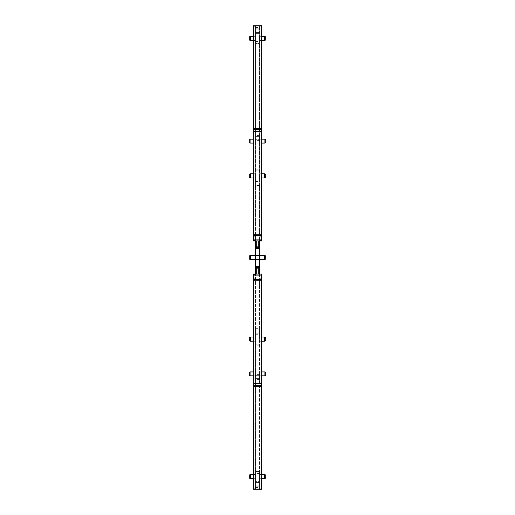 <?xml version="1.0" encoding="UTF-8"?>
<svg xmlns="http://www.w3.org/2000/svg" width="515" height="515" viewBox="0 0 515 515"><rect width="100%" height="100%" fill="white"/><g stroke="black" fill="none" stroke-linecap="round" stroke-linejoin="round"><path stroke-width="0.39" stroke-dasharray="2.58 1.93" d="M265.74 337.647L265.74 340.608M264.671 337.029L264.671 341.226M261.62 341.226L259.56 341.226L259.56 337.029L259.56 341.226M261.62 337.029L259.56 337.029M261.62 274.083L259.56 274.083L259.56 274.495L261.62 274.495L261.62 280.083L259.56 280.025L259.56 489.25L255.44 489.25L255.44 469.886L259.56 469.886L259.56 473.594L255.44 473.594M259.56 473.594L259.56 489.25L261.62 489.25M259.56 342.115L259.56 288.966L255.44 288.966L255.44 342.115L259.56 342.115L259.56 469.886M259.56 288.966L259.56 287.937L255.44 287.937L255.44 227.064L259.56 227.064L259.56 287.937L255.44 287.937L255.44 288.966M255.44 26.735L253.38 26.735L253.38 129.078L255.44 129.136L255.44 25.75L255.44 43.466L259.56 43.466L255.44 43.466L255.44 227.064L259.56 227.064L259.56 25.75L259.56 130.031L261.62 129.915L261.62 130.855L259.56 130.977L259.56 130.031M259.56 133.095L259.56 240.505L261.62 240.505L261.62 132.947L259.56 133.095L259.56 130.977M259.56 234.975L261.62 234.917M259.56 236.816L261.62 236.752M259.56 240.505L259.56 240.917L256.264 240.917L256.264 248.539L255.44 248.539M259.56 274.495L259.56 280.025M259.56 482.536L259.56 487.396L259.56 482.536L255.44 482.536L255.44 481.647L255.44 485.87L255.44 482.536L259.56 482.536M259.56 33.353L259.56 27.604L259.56 33.99L259.56 33.353L255.44 33.353L255.44 29.13L255.44 33.99L255.44 33.353L259.56 33.353M259.56 186.05L259.56 180.302L259.56 186.688L258.942 185.516L258.942 186.07L258.942 185.162L259.56 186.05M259.56 40.518L259.56 36.32L259.56 40.518L261.62 40.518M259.56 378.647L259.56 374.405L259.56 379.555L259.56 378.647L255.44 378.647L255.44 379.001L255.44 375.313L255.44 378.647L259.56 378.647M259.56 140.041L259.56 135.445L259.56 140.041L255.44 140.041L255.44 140.595L255.44 140.041L259.56 140.041M259.56 255.234L259.56 259.766L259.56 255.234L255.44 255.234L259.56 255.234M259.56 255.401L259.56 259.599L259.56 255.401M259.56 143.08L259.56 139.166L259.56 143.08L261.62 143.08M259.56 333.173L259.56 328.312L259.56 334.699L259.56 333.173L255.44 333.173L255.44 334.061L255.44 329.838L255.44 333.173L259.56 333.173M259.56 478.68L259.56 474.482L259.56 478.68L261.62 478.68M259.56 173.774L259.56 177.971L259.56 173.774L261.62 173.774M259.56 371.92L259.56 375.834L259.56 371.92L261.62 371.92M261.62 280.083L261.62 385.922L259.56 385.864M261.62 385.922L261.62 488.265L259.56 488.265M261.62 382.053L259.56 381.905M259.56 274.083L253.38 274.083M258.736 274.083L258.736 266.461L259.56 266.461M259.56 248.539L258.736 248.539L258.736 240.917M253.38 240.917L256.264 240.917M261.62 240.917L259.56 240.917M261.62 132.947L261.62 130.855M261.62 129.915L261.62 129.078L259.56 129.136M261.62 129.078L261.62 26.735L259.56 26.735M255.44 170.826L259.56 170.826L255.44 170.826M259.56 344.175L255.44 344.175L259.56 344.175M255.44 342.115L255.44 469.886M259.56 471.534L255.44 471.534L259.56 471.534M255.44 274.495L253.38 274.495L253.38 489.25L255.44 489.25L255.44 274.083M258.942 181.827L258.942 185.162L258.942 181.473L259.56 181.827L256.058 181.827L256.058 185.162L256.058 180.92L256.058 181.827L258.942 181.827M258.942 181.473L258.942 180.92L258.942 181.473L259.56 180.939L258.942 181.473L256.058 181.473L258.942 181.473M259.56 36.32L261.62 36.32M264.671 40.518L264.671 36.32M255.44 379.001L255.44 379.555L255.44 379.001L259.56 379.001L255.44 379.001M255.44 374.959L255.44 374.405L255.44 374.959L259.56 374.959L255.44 374.959M255.44 139.687L255.44 136.353L255.44 139.687L259.56 139.687L255.44 139.687M255.44 135.999L255.44 136.353L259.56 136.353L255.44 136.353L255.44 135.445L255.44 135.999L259.56 135.999L255.44 135.999M255.44 255.234L255.44 259.425L255.44 255.575L259.56 255.575L255.44 255.575L255.44 255.234M259.56 259.766L255.44 259.766L255.44 259.425L255.44 259.766L259.56 259.766M264.671 255.401L264.671 259.599M259.56 139.166L261.62 139.166M264.922 143.08L264.922 139.166M264.671 474.482L264.671 478.68M261.62 474.482L259.56 474.482M259.56 177.971L261.62 177.971M264.671 177.971L264.671 173.774M261.62 375.834L259.56 375.834M264.922 371.92L264.922 375.834M255.44 266.461L256.264 266.461L256.264 274.083M255.44 236.81L255.44 234.975L253.38 234.917L253.38 236.752L255.44 236.81L255.44 240.917M255.44 234.975L255.44 130.031L253.38 129.915L253.38 129.078M255.44 129.136L255.44 130.031M255.44 478.68L255.44 474.482L255.44 478.68L253.38 478.68M255.44 29.13L255.44 27.604L255.44 29.13L259.56 29.13L255.44 29.13M255.44 186.05L255.44 181.827L255.44 186.688L255.44 186.05L256.058 185.516L256.058 186.07L256.058 185.162L256.058 185.516L258.942 185.516L256.058 185.516L255.44 186.05M255.44 181.827L255.44 180.302L255.44 181.827L256.058 181.827L255.44 181.827M255.44 177.971L255.44 173.774L255.44 177.971L253.38 177.971M255.44 328.95L255.44 329.838L255.44 328.312L255.44 328.95L259.56 328.95L255.44 328.95M255.44 334.061L255.44 334.699L255.44 334.061L259.56 334.061L255.44 334.061M255.44 481.647L255.44 481.01L255.44 481.647L259.56 481.647L255.44 481.647M255.44 486.759L255.44 485.87L255.44 487.396L255.44 486.759L259.56 486.759L255.44 486.759M255.44 259.599L255.44 257.5L255.44 259.599M255.44 255.401L255.44 257.5L255.44 255.401M255.44 139.166L255.44 143.08L255.44 139.166L253.38 139.166M255.44 40.518L255.44 36.32L255.44 40.518L253.38 40.518M255.44 371.92L255.44 375.834L255.44 371.92L253.38 371.92M255.44 337.029L255.44 341.226L255.44 337.029L253.38 337.029M253.38 26.735L253.38 25.75M253.38 234.917L253.38 129.915M253.38 236.752L253.38 240.505L255.44 240.505M265.74 39.9L265.74 36.938M265.74 256.019L265.74 258.981M265.74 142.604L265.74 139.636M265.74 475.1L265.74 478.062M265.74 177.353L265.74 174.392M265.74 372.397L265.74 375.364M253.38 385.922L255.44 385.864M253.38 382.053L255.44 381.905M253.38 132.947L255.44 133.095M255.44 474.482L253.38 474.482M250.329 474.482L250.329 478.68M253.38 173.774L255.44 173.774M250.329 177.971L250.329 173.774M250.329 255.401L250.329 259.599M250.078 143.08L250.078 139.166M253.38 143.08L255.44 143.08M253.38 36.32L255.44 36.32M250.329 40.518L250.329 36.32M255.44 375.834L253.38 375.834M250.078 371.92L250.078 375.834M255.44 341.226L253.38 341.226M250.329 337.029L250.329 341.226M249.26 475.1L249.26 478.062M249.26 177.353L249.26 174.392M249.26 256.019L249.26 258.981M249.26 142.604L249.26 139.636M249.26 39.9L249.26 36.938M249.26 372.397L249.26 375.364M249.26 337.647L249.26 340.608M261.62 385.085L259.56 384.969M261.62 384.145L259.56 384.023M261.62 278.248L259.56 278.19M255.44 27.81L259.56 27.81M255.44 41.406L259.56 41.406M255.44 45.114L259.56 45.114M255.44 169.178L259.56 169.178M255.44 172.886L259.56 172.886M259.56 226.034L255.44 226.034M255.44 228.094L259.56 228.094M259.56 286.907L255.44 286.907M259.56 345.823L255.44 345.823M259.56 487.19L255.44 487.19M258.942 185.162L256.058 185.162L258.942 185.162M255.44 375.313L259.56 375.313L255.44 375.313M259.56 259.425L255.44 259.425L259.56 259.425M253.38 488.265L255.44 488.265M253.38 385.085L255.44 384.969M253.38 384.145L255.44 384.023M253.38 280.083L255.44 280.025M253.38 278.248L255.44 278.19M253.38 130.855L255.44 130.977M256.058 185.162L255.44 185.162L256.058 185.162M256.058 181.473L255.44 180.939L256.058 181.473M259.56 485.87L255.44 485.87L259.56 485.87M255.44 28.241L259.56 28.241L255.44 28.241M259.56 32.464L255.44 32.464L259.56 32.464M255.44 329.838L259.56 329.838L255.44 329.838M255.44 186.688L256.058 186.07L258.942 186.07L259.56 186.688M255.44 180.302L256.058 180.92L258.942 180.92L259.56 180.302M259.56 379.555L255.44 379.555M259.56 374.405L255.44 374.405M259.56 135.445L255.44 135.445M259.56 140.595L255.44 140.595M255.44 481.01L259.56 481.01M255.44 487.396L259.56 487.396M255.44 27.604L259.56 27.604M255.44 33.99L259.56 33.99M255.44 328.312L259.56 328.312M255.44 334.699L259.56 334.699"/><path stroke-width="0.77" d="M265.74 337.647L264.671 337.029L264.671 341.226L265.74 340.608L265.74 337.647L264.671 337.029L261.62 337.029M264.671 341.226L261.62 341.226M259.56 274.083L259.56 240.917M261.62 274.495L261.62 274.083L253.38 274.083L253.38 274.495M259.56 266.461L255.44 266.461L255.44 240.917M259.56 248.539L255.44 248.539M261.62 240.505L261.62 240.917L253.38 240.917L253.38 234.782L261.62 234.782L261.62 25.75L253.38 25.75L261.62 25.75L261.62 26.735M261.62 488.265L261.62 489.25L253.38 489.25L253.38 274.083M261.62 40.518L264.671 40.518L264.671 36.32L261.62 36.32M264.671 255.401L265.74 256.019L265.74 258.981L264.671 259.599L264.671 255.401L259.56 255.401M264.671 259.599L259.56 259.599M261.62 143.08L264.922 143.08L264.922 139.166L261.62 139.166M264.671 478.68L264.671 474.482L265.74 475.1L265.74 478.062L264.671 478.68L261.62 478.68M265.74 475.1L264.671 474.482L261.62 474.482M261.62 173.774L264.671 173.774L264.671 177.971L261.62 177.971M265.74 372.397L264.922 371.92L265.74 372.397L265.74 375.364L264.922 375.834L264.922 371.92L261.62 371.92M264.922 375.834L261.62 375.834M253.38 385.497L261.62 385.497L261.62 274.083M261.62 385.497L261.62 386.353L253.38 386.353M261.62 489.25L261.62 386.353M258.736 274.083L258.736 267.221L256.264 267.221L256.264 266.461M258.736 266.461L258.736 267.221M256.264 274.083L256.264 267.221M255.44 274.083L255.44 266.461M256.264 248.539L256.264 240.917M258.736 248.539L258.736 240.917M253.38 240.505L253.38 240.917M261.62 131.499L253.38 131.499L253.38 234.782M253.38 131.499L253.38 131.164L261.62 131.164M261.62 128.647L253.38 128.647L253.38 131.164M253.38 128.647L253.38 128.119L261.62 128.119M253.38 25.75L253.38 128.119M253.38 239.887L261.62 239.887L261.62 240.917M261.62 239.887L261.62 234.782M264.671 36.32L265.74 36.938L265.74 39.9L264.671 40.518M265.74 142.604L264.922 143.08L265.74 142.604L265.74 139.636L264.922 139.166M265.74 177.353L264.671 177.971L265.74 177.353L265.74 174.392L264.671 173.774M253.38 478.68L250.329 478.68L250.329 474.482L253.38 474.482M249.26 177.353L250.329 177.971L249.26 177.353L249.26 174.392L250.329 173.774L250.329 177.971L253.38 177.971M250.329 173.774L253.38 173.774M255.44 259.599L250.329 259.599L250.329 255.401L255.44 255.401M250.078 139.166L250.078 143.08L249.26 142.604L249.26 139.636L250.078 139.166L253.38 139.166M249.26 142.604L250.078 143.08L253.38 143.08M249.26 39.9L250.329 40.518L249.26 39.9L249.26 36.938L250.329 36.32L250.329 40.518L253.38 40.518M250.329 36.32L253.38 36.32M253.38 371.92L250.078 371.92L250.078 375.834L253.38 375.834M253.38 337.029L250.329 337.029L250.329 341.226L253.38 341.226M249.26 475.1L250.329 474.482L249.26 475.1L249.26 478.062L250.329 478.68M250.329 255.401L249.26 256.019L249.26 258.981L250.329 259.599M249.26 372.397L250.078 371.92L249.26 372.397L249.26 375.364L250.078 375.834M249.26 337.647L250.329 337.029L249.26 337.647L249.26 340.608L250.329 341.226M258.736 268.875L256.264 268.875M261.62 275.113L253.38 275.113M258.736 247.779L256.264 247.779M258.736 246.125L256.264 246.125M253.38 26.001L261.62 26.001M261.62 488.999L253.38 488.999M261.62 386.881L253.38 386.881M261.62 383.836L253.38 383.836M261.62 383.501L253.38 383.501M261.62 280.218L253.38 280.218M261.62 279.606L253.38 279.606M261.62 235.394L253.38 235.394M253.38 129.503L261.62 129.503"/></g></svg>
